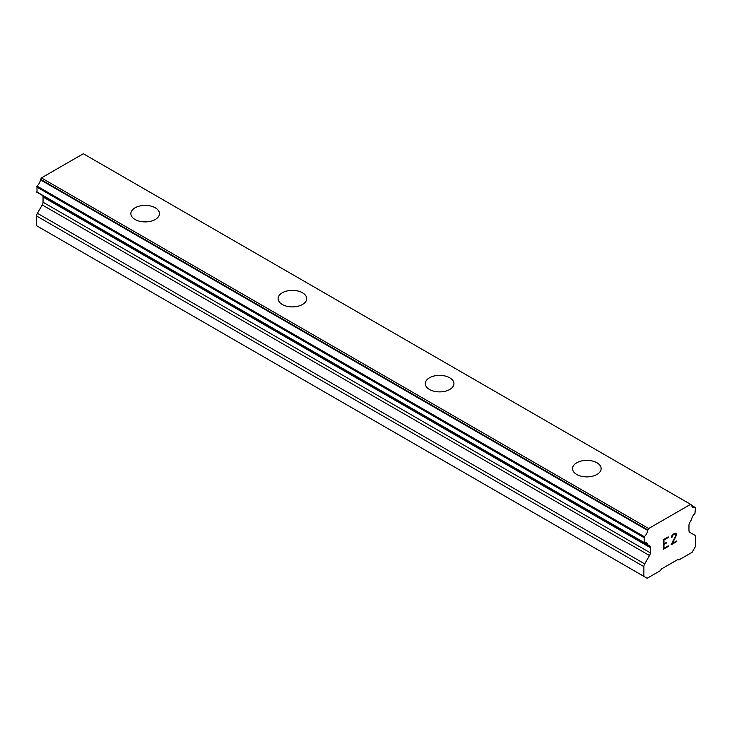 <?xml version="1.0" encoding="UTF-8"?>
<svg xmlns="http://www.w3.org/2000/svg" width="732" height="732" viewBox="0 0 732 732"><rect width="100%" height="100%" fill="white"/><g stroke="black" fill="none" stroke-linecap="round" stroke-linejoin="round"><path stroke-width="1.1" d="M130.863 213.634A14.311 8.262 180 0 1 139.693 206.003A14.311 8.262 180 0 1 155.294 207.787A14.311 8.262 180 0 1 159.485 213.643A14.311 8.262 180 0 1 150.655 221.265A14.311 8.262 180 0 1 135.054 219.481A14.311 8.262 180 0 1 130.863 213.634A14.311 8.262 180 0 1 139.702 206.021A14.311 8.262 180 0 1 155.294 207.815A14.311 8.262 180 0 1 159.485 213.634M278.078 298.638A14.311 8.262 180 0 1 286.926 291.016A14.311 8.262 180 0 1 302.508 292.809A14.311 8.262 180 0 1 306.708 298.638M302.508 292.782A14.311 8.262 180 0 1 306.708 298.629A14.311 8.262 180 0 1 297.869 306.26A14.311 8.262 180 0 1 282.268 304.475A14.311 8.262 180 0 1 278.078 298.629A14.311 8.262 180 0 1 286.917 290.997A14.311 8.262 180 0 1 302.508 292.782M425.292 383.623A14.311 8.262 180 0 1 434.131 375.992A14.311 8.262 180 0 1 449.732 377.785A14.311 8.262 180 0 1 453.922 383.632A14.311 8.262 180 0 1 445.083 391.263A14.311 8.262 180 0 1 429.492 389.47A14.311 8.262 180 0 1 425.292 383.623A14.311 8.262 180 0 1 434.14 376.01A14.311 8.262 180 0 1 449.732 377.803A14.311 8.262 180 0 1 453.922 383.623M596.946 462.798A14.311 8.262 180 0 1 601.137 468.626A14.311 8.262 180 0 1 592.307 476.257A14.311 8.262 180 0 1 576.706 474.464A14.311 8.262 180 0 1 572.516 468.617A14.311 8.262 180 0 1 581.354 461.004A14.311 8.262 180 0 1 596.946 462.798M572.516 468.617A14.311 8.262 180 0 1 581.345 460.986A14.311 8.262 180 0 1 596.946 462.78A14.311 8.262 180 0 1 601.137 468.617M663.979 539.996L663.979 543.83L663.961 539.987L668.225 537.526L663.979 539.996M663.979 543.83L666.303 542.485L666.303 543.126L666.285 542.494M666.303 543.126L663.979 544.471L666.285 543.117M663.979 544.471L663.979 548.295L663.961 544.462M663.979 548.295L668.243 545.843L668.243 546.475L668.225 545.843M663.421 549.238L668.225 546.465L663.421 549.256L663.421 539.676L668.243 536.895L668.243 537.535L668.225 536.904M672.122 537.087L672.104 536.556L671.555 537.407L671.949 535.678L673.175 534.049L675.572 533.125L676.377 534.058L675.965 533.354M676.377 534.058L676.377 535.01L676.368 534.058M676.377 535.01L675.965 536.153L676.368 535.001M675.984 536.153L674.812 538.633L675.965 536.153M674.812 538.633L672.232 543.537L674.794 538.624M672.232 543.537L676.761 540.921L676.761 541.552L676.752 540.921M671.555 537.398L672.104 537.078M672.488 535.513L672.122 536.565L673.202 534.653L674.703 533.793L672.488 535.513M674.721 533.793L675.453 533.793L674.721 533.793M676.761 541.552L671.061 544.846L675.444 536.364L675.453 533.793M671.07 544.828L676.752 541.552M695.235 507.395L695.025 507.368A6.249 3.605 -60 0 1 692.82 507.258A6.249 3.605 -60 0 1 691.575 505.089L690.587 504.33L648.68 528.522L647.701 530.426A6.249 3.605 -60 0 1 644.252 536.684L644.306 542.769A6.249 3.605 -60 0 1 646.512 542.879A6.249 3.605 -60 0 1 647.719 544.791L649.504 545.816A3.907 2.251 -60 0 1 650.318 547.6L650.318 552.825A3.907 2.251 -60 0 1 649.504 555.542L644.682 563.896A3.907 2.251 -60 0 0 643.876 566.614L643.876 576.349L647.17 578.271L660.429 570.621L661.353 569.029L677.914 559.468L678.848 559.98L692.106 552.331L695.4 546.603L695.4 536.867A3.907 2.251 -60 0 0 694.595 535.083L689.764 532.301A3.907 2.251 -60 0 1 688.958 530.508L688.958 525.292A3.907 2.251 -60 0 1 689.764 522.566L691.548 519.491A6.249 3.605 -60 0 1 694.961 513.525L695.4 507.779L691.603 505.3M42.602 195.517A3.907 2.251 -60 0 1 43.042 196.99L43.042 202.215A3.907 2.251 -60 0 1 42.236 204.933L37.405 213.286A3.907 2.251 120 0 0 36.6 216.013L36.6 225.74L647.17 578.271M690.587 504.33L83.32 153.729L41.413 177.922L40.425 179.816A6.249 3.605 -60 0 1 36.975 186.074L37.039 192.159M695.025 507.368L691.621 505.4M648.68 528.522L41.413 177.922M647.701 530.426L40.425 179.816M644.252 536.684L36.975 186.074M643.876 537.535L36.6 186.925M647.719 544.791L644.242 542.787M643.876 576.349L36.6 225.74M647.857 529.959L40.58 179.349M643.876 542.394L36.6 191.793M650.318 547.6L43.042 196.99M650.318 552.825L43.042 202.215M649.504 555.542L42.236 204.933M644.682 563.896L37.405 213.286M643.876 566.614L36.6 216.013M644.032 542.76L36.765 192.15M647.838 544.919L644.151 542.787"/></g></svg>
